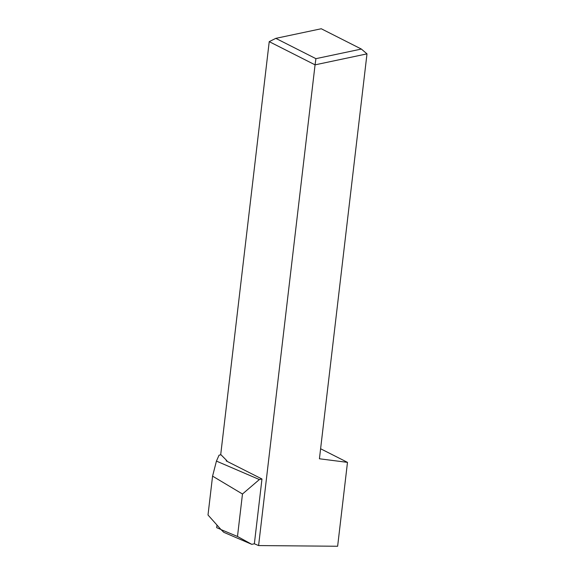 <?xml version="1.0" encoding="UTF-8"?>
<svg xmlns="http://www.w3.org/2000/svg" width="575" height="575" viewBox="0 0 575 575"><rect width="100%" height="100%" fill="white"/><g stroke="black" fill="none" stroke-linecap="round" stroke-linejoin="round"><path stroke-width="0.86" d="M216.991 525.068L216.689 527.663L220.915 529.474M237.489 536.468L221.044 529.618L223.768 532.306L251.764 544.331L237.489 536.468L242.478 494.011L259.368 479.55L261.97 479.004L254.358 543.785L258.592 545.567L315.064 64.853L269.229 41.644L275.813 38.36L315.919 58.664L361.359 49.055L321.252 28.75L275.813 38.36M220.685 454.839L269.229 41.644M258.592 545.567L337.633 546.25L347.487 462.365L319.427 458.778L366.994 53.863L315.064 64.853L315.919 58.664M347.487 462.365L320.606 448.752M361.359 49.055L366.994 53.863M221.044 529.618L208.006 514.999L212.57 476.136L242.478 494.011M261.97 479.004L226.155 460.877L226.895 460.719L221.001 454.775L219.053 455.184L216.437 461.1L212.57 476.136M254.358 543.785L251.764 544.331M259.368 479.55L216.437 461.1M226.895 460.719L226.83 461.222"/></g></svg>
